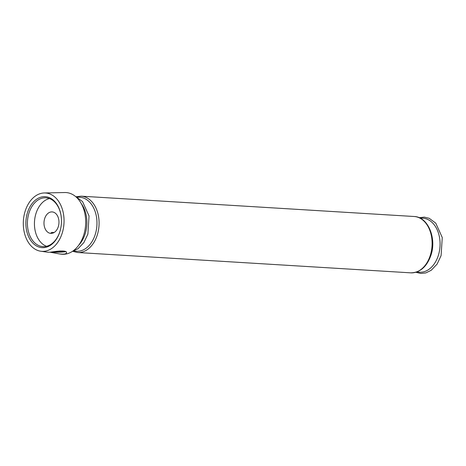<?xml version="1.0" encoding="UTF-8"?>
<svg xmlns="http://www.w3.org/2000/svg" width="466" height="466" viewBox="0 0 466 466"><rect width="100%" height="100%" fill="white"/><g stroke="black" fill="none" stroke-linecap="round" stroke-linejoin="round"><path stroke-width="0.7" d="M43.985 223.365A10.753 7.479 -86.5 0 0 50.823 233.373A10.753 7.479 -86.5 0 0 58.949 223.097A10.753 7.479 -86.5 0 0 52.134 211.908A10.753 7.479 -86.5 0 0 43.985 223.365M51.516 233.367L51.079 232.988C51.12 232.412 52.105 232.272 54.021 232.575M40.74 251.221L47.957 252.257L50.404 252.193C55.757 251.261 67.005 249.817 66.556 252.694C66.283 254.069 63.848 254.465 59.252 253.883L61.034 254.139A30.907 21.512 -86.5 0 0 85.61 224.723A30.907 21.512 -86.5 0 0 64.797 192.534L44.299 192.965A29.23 20.341 -86.5 0 0 23.3 224.134A29.23 20.341 -86.5 0 0 40.74 251.221A29.23 20.341 -86.5 0 0 63.982 223.406A29.23 20.341 -86.5 0 0 44.299 192.965M59.252 253.883L50.048 252.228M25.875 223.884A25.537 17.772 -86.5 0 0 40.892 247.516A25.537 17.772 -86.5 0 0 60.481 229.505A25.537 17.772 -86.5 0 0 61.25 216.923A25.537 17.772 -86.5 0 0 42.039 196.897A25.537 17.772 -86.5 0 0 25.875 223.884M65.735 251.657A9.407 0.74 -0.9 0 1 50.893 252.141M59.759 250.976A6.536 0.513 -0.9 0 1 63.644 251.349A6.536 0.513 -0.9 0 1 59.91 251.914A6.536 0.513 -0.9 0 1 52.565 251.931M60.761 251.005A5.755 0.454 -0.9 0 1 58.099 251.145M49.425 198.557A24.442 17.009 -86.5 0 0 34.437 224.286A24.442 17.009 -86.5 0 0 46.513 246.298M61.262 217.063A24.442 17.009 -86.5 0 0 45.948 197.811A24.442 17.009 -86.5 0 0 27.418 223.861A24.442 17.009 -86.5 0 0 42.971 246.607A24.442 17.009 -86.5 0 0 60.51 229.371M417.117 271.835A27.057 18.832 -86.5 0 0 440.015 246.357A27.057 18.832 -86.5 0 0 420.384 218.286M414.158 216.504C428.213 216.818 436.904 238.72 430.811 255.607C426.71 266.913 420.012 272.662 410.715 272.843A28.222 19.642 -86.5 0 0 432.04 245.873A28.222 19.642 -86.5 0 0 414.158 216.504L81.131 196.174L76.028 196.751M410.715 272.843L77.688 252.514A28.222 19.642 -86.5 0 0 99.013 225.544A28.222 19.642 -86.5 0 0 81.131 196.174M78.731 245.18A27.057 18.832 -86.5 0 0 81.27 203.584M74.001 250.889A27.057 18.832 -86.5 0 0 96.899 225.41A27.057 18.832 -86.5 0 0 77.269 197.339M419.15 217.698L424.293 217.127L429.18 218.286L435.774 223.15L442.257 237.544L441.086 255.642L437.096 264.117L431.231 270.28L425.854 272.901L420.85 273.466L415.818 272.272M75.661 196.6L82.564 201.586L89.047 215.979L87.882 234.078L83.886 242.559L78.02 248.716L72.317 251.43M77.688 252.514L72.702 251.325"/></g></svg>
